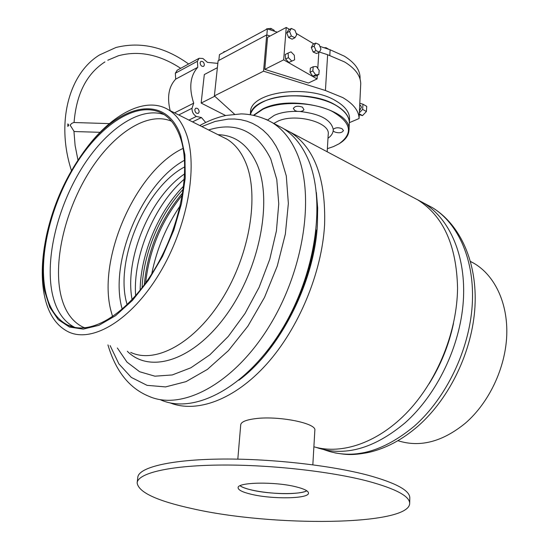 <?xml version="1.0" encoding="UTF-8"?>
<svg xmlns="http://www.w3.org/2000/svg" width="549" height="549" viewBox="0 0 549 549"><rect width="100%" height="100%" fill="white"/><g stroke="black" fill="none" stroke-linecap="round" stroke-linejoin="round"><path stroke-width="0.82" d="M283.572 128.665L290.4 132.247C314.536 147.859 325.934 178.727 324.589 224.85C321.844 272.736 298.752 328.391 266.546 364.234C234.272 400.097 196.549 413.452 169.861 402.801M411.077 196.329L417.748 199.87C443.29 216.032 456.555 245.396 457.55 287.964C457.242 330.752 438.068 379.126 408.641 410.762C379.146 442.377 342.37 455.08 313.891 446.79M316.354 192.411L317.665 207.865L317.411 224.349C314.632 281.568 280.038 349.864 238.904 380.224M260.315 103.342L263.479 101.661C282.961 91.676 322.675 94.853 339.502 107.741L341.066 108.922M253.576 115.215L262.662 108.97C291.238 93.948 352.739 109.862 348.965 130.477L349.329 123.388C349.535 117.939 346.316 112.771 339.687 107.885C322.778 94.936 282.859 91.745 263.287 101.778L261.647 102.601C255.395 105.998 251.662 110.006 250.433 114.638M327.369 148.669L333.511 146.569L339.028 143.824C353.693 133.201 351.216 122.283 331.61 111.07C312.209 101.764 280.072 100.975 262.82 109.278L253.961 115.29M348.965 130.477C348.581 135.569 345.335 139.974 339.227 143.694M302.492 107.172C297.881 105.593 294.827 106.039 293.338 108.517L294.957 110.61L297.27 111.392L300.701 111.481L302.973 110.747L303.968 109.718L302.492 107.172M333.188 130.758L333.236 129.358C335.391 127.519 338.321 127.299 342.027 128.699L343.468 130.559C341.986 132.947 338.98 133.4 334.471 131.897L333.188 130.758C332.797 133.565 331.061 136.077 327.986 138.286M417.384 199.651L423.677 203.02C449.803 218.818 466.321 256.184 463.308 301.133C460.247 346.028 437.079 394.381 405.1 422.826C373.938 448.862 344.326 457.063 316.279 447.435M453.481 323.485C448.897 345.005 440.765 365.119 429.078 383.82M470.52 261.454L473.753 263.177C494.532 275.138 507.99 302.828 506.741 335.418C505.451 367.981 489.09 402.671 465.394 423.169C442.446 441.87 419.958 447.709 397.943 440.703M160.589 399.844C193.893 414.852 246.027 388.033 281.342 330.436C316.8 273.031 326.573 197.242 306.891 156.595C300.831 143.859 292.905 134.45 283.106 128.37L276.813 125.028M184.8 166.848C145.725 186.989 114.418 260.26 126.757 303.336L127.142 304.716M183.105 148.374C135.994 170.334 96.837 258.627 111.049 311.221L112.634 316.704M184.553 160.246C142.315 182.92 108.908 261.626 122.008 308.463L122.214 309.252M171.487 121.212C147.537 110.98 113.513 133.476 89.713 171.158C65.866 208.867 53.377 259.025 60.472 293.399C64.027 310.096 71.487 321.316 82.844 327.06L84.766 327.883M164.13 114.583C139.371 106.122 105.257 130.147 81.465 168.701C57.638 207.309 45.169 257.886 52.114 292.741C55.655 309.904 63.197 321.453 74.746 327.382M45.244 290.332C48.717 307.618 56.238 319.202 67.802 325.09C90.29 336.194 127.354 314.44 154.132 270.094C180.998 225.893 191.532 167.925 180.003 136.646C176.126 126.002 170.519 118.447 163.17 113.979C139.515 99.932 103.507 121.933 77.896 161.207C52.217 200.502 38.176 253.94 45.244 290.332M180.731 135.823C165.674 92.294 118.282 104.427 84.958 150.234C66.36 175.433 53.562 203.761 46.548 235.219C42.177 255.958 41.532 274.562 44.627 291.032L49.815 307.289L58.173 319.573L69.462 327.06L83.249 329.112L98.909 325.324L115.647 315.627L132.508 300.337L148.47 280.21L162.518 256.39L173.752 230.326L181.465 203.665L185.233 178.054L184.931 155.024L180.731 135.823M45.121 242.644C41.628 261.969 41.34 279.372 44.263 294.861C47.921 313.239 55.923 325.55 68.261 331.795C91.971 343.434 131.074 320.561 159.265 273.8C187.559 227.183 198.45 166.134 186.132 133.38C182.035 122.358 176.167 114.508 168.529 109.827C146.041 95.862 112.065 113.794 86.138 148.594L83.16 152.649M130.71 352.389C155.587 364.241 195.039 342.967 222.489 298.388C250.042 253.954 259.368 195.053 245.76 162.73C241.224 151.86 234.965 144.016 226.97 139.192L221.926 136.66M127.347 351.285C149.87 374.178 193.646 360.789 226.696 314.44C259.903 268.358 272.771 200.296 257.09 164.371C248.416 145.053 235.384 135.157 218.008 134.69M117.349 347.984L126.984 362.107L139.631 371.735L154.914 376.189L172.242 374.953L190.867 367.796L209.876 354.805L228.267 336.434L244.998 313.541L259.101 287.333L269.765 259.258L276.415 230.909L278.755 203.851L276.778 179.496L270.767 159.004C256.898 131.06 236.173 121.384 208.593 129.955M184.697 173.848C150.254 196.755 124.204 258.73 132.103 299.644M184.395 179.084C154.434 204.516 132.714 256.225 135.644 295.698M183.73 186.015C158.469 211.372 140.475 254.269 140.146 290.284M183.332 189.11C159.965 213.904 143.344 253.549 142.088 287.8M182.803 192.699C160.39 219.326 147.551 250.049 144.284 284.869M182.433 194.936C161.53 220.602 149.259 249.96 145.629 283.023M180.319 205.539C166.203 226.387 156.671 249.198 151.723 273.985M265.476 353.103C292.857 320.245 312.573 272.187 316.176 229.962M294.388 493.325C276.154 494.855 246.439 490.772 240.064 485.755C242.226 487.272 246.021 488.679 251.435 489.969C269.127 494.347 299.72 494.882 306.843 490.827C304.379 492.048 300.228 492.878 294.388 493.325M237.82 459.136L240.723 424.775C241.121 421.961 245.842 419.937 254.887 418.722C277.801 415.463 316.835 423.169 314.845 430.279L312.841 464.797M192.404 508.676C272.132 526.91 408.806 525.915 409.678 503.522C409.801 496.262 395.946 488.836 368.118 481.24C329.853 471.159 267.493 464.365 217.878 465.078C168.159 465.772 137.6 473.43 137.147 482.942C138.554 492.329 156.973 500.908 192.404 508.676M251.099 494.23C272.043 499.432 309.101 498.856 308.469 493.112C308.401 491.012 304.379 488.946 296.412 486.922C275.344 481.404 236.914 482.132 238.122 487.807C238.293 490.051 242.617 492.192 251.099 494.23M409.678 503.371L409.808 497.97C409.931 490.566 396.11 483.01 368.345 475.31C330.162 465.106 267.939 458.285 218.427 459.094C168.804 459.89 138.273 467.762 137.792 477.465L137.195 482.516M326.003 48.394L326.044 47.708L328.892 49.355M324.013 47.736L326.044 47.708M274.164 31.142L274.232 30.339L270.925 28.397L270.787 30.017M266.533 29.33L266.574 28.864L270.925 28.397M266.258 29.474L266.574 28.864M223.759 52.32L223.814 51.778L225.378 51.448M223.518 52.45L223.814 51.778M175.563 76.929L175.474 75.405M199.163 111.886L198.313 113.341C196.254 113.622 195.08 112.408 194.785 109.69L195.636 108.242C197.695 107.954 198.868 109.169 199.163 111.886M204.386 65.029L203.624 66.367C201.593 66.649 200.419 65.441 200.104 62.737L200.865 61.406C202.89 61.117 204.063 62.325 204.386 65.029M319.868 46.349L330.127 49.767L344.319 56.156C354.915 62.764 360.171 70.08 360.082 78.109L360.041 78.967M360.618 105.456L361.434 107.288L359.444 110.857M349.336 123.292L349.342 123.182C349.514 116.539 344.882 110.466 335.432 104.976C308.49 88.581 252.609 95.492 250.406 114.631M349.342 123.182L349.555 119.03C349.734 112.353 345.101 106.259 335.672 100.742C307.625 83.544 249.603 92.095 250.495 112.298L250.282 114.611M319.456 52.059L327.636 54.715L344.676 61.989C355.258 68.529 360.611 75.776 360.734 83.716L359.073 118.529L349.37 122.66M327.636 54.715L325.427 90.503L342.734 97.571C353.481 103.905 358.929 110.891 359.073 118.529M288.87 62.449L294.641 59.814L294.305 55.236L291.039 51.867L288.088 53.061L285.26 54.495L285.59 59.079L288.87 62.449L294.641 59.814M315.689 43.055L312.868 44.469L311.297 47.516L313.17 52.052L316.601 53.514L319.429 52.114L320.98 49.06L319.12 44.538L315.689 43.055L314.11 46.102L315.991 50.645L319.429 52.114M318.818 52.416L317.775 68.412M317.322 75.295L317.089 78.926L283.668 59.841L286.242 27.45L289.529 29.406M296.165 33.359L313.932 43.941M288.575 37.497L292.143 39.185L294.957 37.73L296.714 34.786L294.923 30.154L291.361 28.438L288.554 29.921L286.77 32.851L288.575 37.497L291.389 36.035L294.957 37.73M312.806 76.194L315.984 75.934L318.832 74.575L319.202 70.416L316.409 66.504L313.225 66.738L310.391 68.117L310 72.283L312.806 76.194L315.654 74.836L318.832 74.575M234.505 114.165L214.385 95.897L263.547 71.192L325.427 90.503M263.547 71.192L266.711 34.923L218.111 60.809L214.385 95.897M317.089 78.926L308.449 83.016L264.776 69.359L267.548 37.359L286.242 27.45M266.711 34.923L270.081 36.014M359.801 103.287L362.964 104.2L362.635 109.381L359.348 112.826M362.635 109.381L366.409 111.522L366.739 106.362L362.964 104.2M366.409 111.522L362.491 115.626L359.3 113.828M362.491 115.626L359.259 114.652M218.831 60.417L219.442 54.639L267.37 28.877L277.307 32.185M267.37 28.877L266.835 34.964M217.383 67.671L204.31 74.554L201.147 103.061L214.755 96.233M225.605 115.53L201.147 103.061M205.697 122.468L201.442 117.534L196.343 116.443C193.372 114.597 191.924 111.879 192.013 108.29L193.694 103.171C188.76 87.758 190.126 75.789 197.784 67.28L197.393 61.275L199.095 58.29L202.856 58.462L207.522 62.387L217.836 63.382M170.176 110.658C166.889 97.07 168.728 86.564 175.694 79.131L175.344 73.237L177.258 70.176M192.527 121.885L201.442 117.534M188.945 120.087L196.343 116.443M178.727 114.954L192.013 108.29M174.541 112.854L193.694 103.171M175.694 79.131L197.784 67.28M175.344 73.237L197.393 61.275M283.668 59.841L264.776 69.359M315.991 50.645L313.17 52.052M314.11 46.102L311.297 47.516M291.361 28.438L289.584 31.375L286.77 32.851M289.584 31.375L291.389 36.035M288.088 53.061L288.424 57.652L285.59 59.079M288.424 57.652L291.711 61.035M313.225 66.738L312.841 70.91L310 72.283M312.841 70.91L315.654 74.836M67.877 123.902L67.843 126.448L67.877 123.902L68.7 125.117L67.843 126.448M73.93 131.184L70.1 125.097L71.775 123.374L73.744 122.516M267.569 120.018L274.301 115.331C280.56 112.538 288.218 111.227 297.27 111.392M327.183 151.778L328.233 134.203C330.374 122.056 294.47 112.799 277.458 121.398L273.841 123.45M300.248 111.536C320.101 113.842 331.095 119.778 333.236 129.358M425.557 204.015L432.255 207.57C458.449 223.395 475.084 260.617 472.215 305.278C469.306 349.898 446.31 397.867 414.433 426.051C382.708 452.307 352.636 460.206 324.226 449.755M107.94 344.882C115.681 371.11 129.296 388.232 148.779 396.248C181.849 411.235 233.956 384.039 269.477 325.9C305.134 267.946 315.263 191.615 295.849 150.858C289.872 138.087 282.014 128.679 272.283 122.626L265.963 119.27M110.129 345.602L118.858 363.843L131.286 377.403L147.05 385.343L165.572 386.915L186.029 381.63L207.385 369.408L228.432 350.619L247.894 326.154L264.522 297.386L277.266 266.045L285.35 234.094L288.362 203.466L286.297 175.948L279.475 152.958L276.065 146.164L272.167 140.091L267.83 134.759L263.088 130.188L257.975 126.394L252.533 123.381L246.796 121.151L240.812 119.696L234.622 119.009L228.254 119.078L215.167 121.425L201.84 126.565M330.127 49.767L329.791 55.387M290.4 132.247L417.748 199.87M423.677 203.02L432.255 207.57C460.666 224.699 477.5 263.026 474.947 306.939C472.325 350.935 450.111 397.654 418.503 425.695M470.555 261.571L473.753 263.177M418.187 425.976C402.547 439.564 386.098 448.368 368.832 452.403C351.065 455.766 345.712 454.545 334.904 452.884M283.106 128.37L272.283 122.626C262.34 117.067 251.964 114.151 241.148 113.89L225.948 115.462C217.075 117.397 208.352 120.753 199.788 125.536M85.177 327.849L82.844 327.06M74.575 327.348L67.802 325.09M84.958 150.234L86.138 148.594M226.97 139.192L168.529 109.827M221.714 136.55L226.387 138.849M360.727 105.518L359.725 104.948M177.066 70.279L199.095 58.29M188.616 63.993C164.81 46.878 140.599 41.381 115.99 47.489L99.589 54.921C68.714 73.724 55.888 123.017 71.48 170.664M77.979 160.13L75.103 145.506L73.93 131.122M74.06 122.523C76.373 93.934 86.66 73.724 104.941 61.907M73.641 122.509L109.381 123.614M73.937 131.534L100.069 132.309M118.406 55.765L107.789 60.225M180.669 68.316C159.498 54.502 138.794 50.302 118.55 55.724"/></g></svg>
